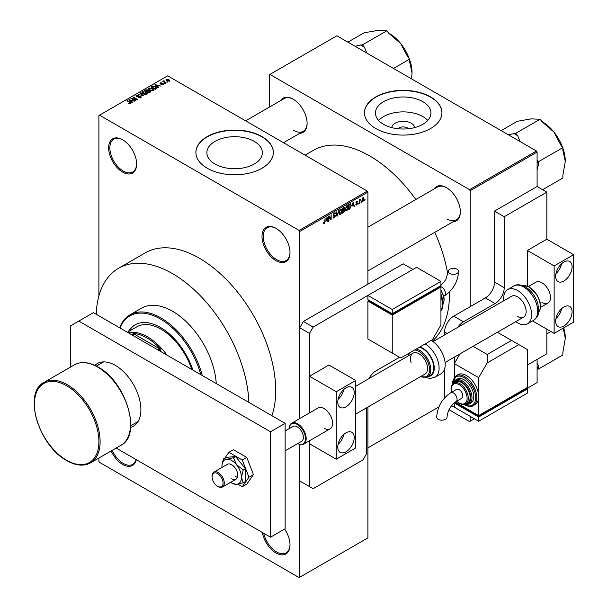 <?xml version="1.0" encoding="UTF-8"?>
<svg xmlns="http://www.w3.org/2000/svg" width="608" height="608" viewBox="0 0 608 608"><rect width="100%" height="100%" fill="white"/><g stroke="black" fill="none" stroke-linecap="round" stroke-linejoin="round"><path stroke-width="0.91" d="M276.002 260.65A19.798 11.43 60 0 1 262.002 236.406A19.798 11.43 60 0 1 276.002 228.327L276.002 228.327A19.798 11.43 60 0 1 290.001 252.571A19.798 11.43 60 0 1 276.002 260.65M276.313 228.509A18.939 10.929 -120 0 0 267.148 227.742A18.939 10.929 -120 0 0 264.244 242.911A18.939 10.929 -120 0 0 276.61 259.601A18.939 10.929 -120 0 0 286.079 260.536A18.939 10.929 -120 0 0 290.001 252.214M284.612 529.059A19.798 11.43 60 0 1 290.001 544.92A19.798 11.43 60 0 1 276.002 553.006A19.798 11.43 60 0 1 262.337 532.464M263.728 533.269A18.939 10.929 -120 0 0 276.61 551.95A18.939 10.929 -120 0 0 286.079 552.885A18.939 10.929 -120 0 0 290.001 544.563M136.298 459.694A19.798 11.43 60 0 1 122.634 464.459A19.798 11.43 60 0 1 111.173 450.954M112.214 450.346A18.939 10.929 -120 0 0 123.242 463.402A18.939 10.929 -120 0 0 132.711 464.337A18.939 10.929 -120 0 0 136.124 459.595M122.634 172.102A19.798 11.43 60 0 1 108.634 147.858A19.798 11.43 60 0 1 122.634 139.779L122.634 139.779A19.798 11.43 60 0 1 136.633 164.023A19.798 11.43 60 0 1 122.634 172.102M122.945 139.962A18.939 10.929 -120 0 0 113.772 139.194A18.939 10.929 -120 0 0 110.869 154.364A18.939 10.929 -120 0 0 123.242 171.053A18.939 10.929 -120 0 0 132.711 171.988A18.939 10.929 -120 0 0 136.625 163.666M391.788 127.604A11.43 6.597 180 0 1 399.068 121.752A11.43 6.597 180 0 1 411.289 123.234A11.43 6.597 180 0 1 414.626 127.604M408.485 128.729A6.027 3.481 0 0 0 407.466 127.946A6.027 3.481 0 0 0 397.921 128.729M422.826 101.673A27.748 16.021 0 0 0 392.586 98.2A27.748 16.021 0 0 0 375.455 113.004A27.748 16.021 0 0 0 383.58 124.328A27.748 16.021 0 0 0 413.82 127.802A27.748 16.021 0 0 0 430.95 113.004A27.748 16.021 0 0 0 422.826 101.673M427.774 120.452A27.748 16.021 0 0 0 422.826 116.576A27.748 16.021 0 0 0 378.64 120.452M430.593 96.908A38.73 22.359 0 0 0 388.383 92.066A38.73 22.359 0 0 0 364.473 112.723A38.73 22.359 0 0 0 375.812 128.531A38.73 22.359 0 0 0 418.023 133.38A38.73 22.359 0 0 0 441.932 112.723A38.73 22.359 0 0 0 430.593 96.908M441.932 112.86A38.73 22.359 0 0 0 430.593 97.189A38.73 22.359 0 0 0 388.497 92.317A38.73 22.359 0 0 0 364.473 112.86M214.996 164.038A27.748 16.021 180 0 1 206.872 152.707A27.748 16.021 180 0 1 224.002 137.91A27.748 16.021 180 0 1 254.243 141.383A27.748 16.021 180 0 1 262.367 152.707A27.748 16.021 180 0 1 245.237 167.512A27.748 16.021 180 0 1 214.996 164.038M262.002 136.618A38.73 22.359 0 0 0 219.8 131.769A38.73 22.359 0 0 0 195.89 152.426A38.73 22.359 0 0 0 207.229 168.241A38.73 22.359 0 0 0 249.44 173.09A38.73 22.359 0 0 0 273.349 152.426A38.73 22.359 0 0 0 262.002 136.618M273.349 152.57A38.73 22.359 0 0 0 262.002 136.899A38.73 22.359 0 0 0 219.906 132.02A38.73 22.359 0 0 0 195.89 152.57M433.998 189.035A19.798 11.43 60 0 1 446.356 187.598L446.356 187.598A19.798 11.43 60 0 1 460.355 211.85A19.798 11.43 60 0 1 452.937 221.829M446.66 187.781A18.939 10.929 -120 0 0 437.494 187.013L367.901 227.194M280.752 100.556A19.798 11.43 60 0 1 293.109 99.127L293.109 99.127A19.798 11.43 60 0 1 307.101 123.371A19.798 11.43 60 0 1 299.683 133.35M293.413 99.309A18.939 10.929 -120 0 0 284.248 98.534L245.624 120.832M432.356 341.141A112.754 65.102 -120 0 0 449.441 291.984M447.838 274.618A112.754 65.102 -120 0 0 434.773 232.317M415.834 199.515A112.754 65.102 -120 0 0 369.732 155.944A112.754 65.102 -120 0 0 313.356 150.358L305.056 155.146M248.862 402.397A108.019 62.366 -120 0 0 172.543 273.653A108.019 62.366 -120 0 0 118.53 268.303L145.312 252.844A108.019 62.366 60 0 1 199.318 258.195A108.019 62.366 60 0 1 271.92 415.712M361.372 201.522L360.985 202.449L361.372 201.522M359.83 201.263L359.442 203.346L359.442 199.766L359.83 199.546L359.83 200.116L360.658 199.196L359.83 201.263L359.442 201.043M358.72 203.057L358.332 203.984L358.72 203.057M355.855 204.402L356.79 204.942L355.84 204.334L356.812 204.41L357.238 203.292L355.9 202.768L356.774 201.24L357.671 201.75L356.782 201.75L356.288 202.472L357.724 203.247L356.79 204.942L356.159 205.033M356.227 204.045L356.812 204.41M356.858 203.315L355.9 202.768L356.858 203.315M356.774 201.24L357.671 201.75L356.782 201.24M357.284 202.038L356.402 201.529M355.969 202.289L356.41 202.7M356.85 202.646L357.724 203.247L356.729 202.669M352.321 205.983L353.164 202.046L354.403 206.249L354 206.484L353.666 205.208L352.017 205.808M346.712 210.756L345.602 210.626L345.222 209.16L346.72 205.709L347.601 205.626L348.209 207.374L347.822 209.365L346.712 210.756L345.291 209.935M340.351 214.426L339.241 214.297L338.854 212.83L340.351 209.38L341.24 209.304L341.848 211.052L341.46 213.036L340.351 214.426L338.93 213.613M323.41 223.296L324.201 223.752L323.593 223.759L323.365 222.703L323.752 222.414L324.224 223.166L324.634 222.558L325.082 218.264L325.082 221.601L324.201 223.752L323.593 223.759M323.365 222.862L324.224 223.166M367.901 192.136L299.736 231.488L299.128 230.432L367.293 191.079L367.901 192.136L367.901 284.194M367.901 407.041L367.901 537.898L299.736 577.25L299.736 444.41L299.736 480.966L313.128 488.703L363.037 459.884L366.685 453.56L366.685 407.74M299.736 231.488L299.736 418.562L299.736 327.765L303.392 321.442L313.128 327.066L309.48 333.389L309.48 412.938L309.48 376.261L328.951 365.013L355.733 380.471L336.254 391.719L309.48 376.261M326.207 221.061L327.051 217.124L328.29 221.327L327.887 221.563L327.545 220.286L325.903 220.886M329.118 216.912L328.73 221.076L328.73 216.152L329.148 215.916L330.782 218.918L331.162 214.746L331.162 219.67L330.752 219.906L328.73 216.691M335.092 216.045L333.1 214.913L334.202 212.929L335.016 212.823L335.373 213.727L334.218 213.499L333.61 215.141L334.894 214.981L335.479 215.817L334.278 217.938L333.397 218.052L332.994 217.018L334.309 217.345L335.092 216.045L334.111 215.141M333.382 216.729L334.309 217.345M333.108 215.088L334.126 215.673L333.412 215.673M334.985 214.016L333.784 213.248M333.64 215.156L334.225 215.118M338.595 210.459L337.007 216.296L335.852 212.04L336.254 211.812L337.166 215.627L338.595 210.459M343.984 209.312L344.774 210.368L343.596 212.488L342.395 213.18L342.395 208.263L344.348 207.427L344.47 209.517M350.459 203.703L351.363 205.519L349.896 208.856L348.764 209.509L348.764 204.592L350.816 203.764M361.98 200.754L363.006 201.347L361.927 200.116L363.006 197.646L364.086 198.839L363.006 201.347L362.353 201.415M363.006 197.646L363.668 197.585M365.028 199.416L364.64 200.344L365.028 199.416M367.293 191.079L167.671 75.825L98.899 115.535L98.899 295.929M98.899 458.037L98.899 461.297L99.507 462.346L299.128 577.6L299.736 577.25M167.838 82.057L166.843 81.928L167.838 82.057M165.178 83.592L164.183 83.463L165.178 83.592M158.452 87.476L158.042 87.712L154.964 84.573L160.869 86.078L158.855 85.774L157.51 86.549L158.452 87.476M153.687 90.098L153.687 89.536L153.231 90.554L151.453 90.805L149.606 90.189L148.344 88.76L148.861 88.031L152.54 88.434L153.748 89.832M147.326 93.769L147.326 93.206L146.87 94.225L145.084 94.483L143.245 93.86L141.983 92.431L142.5 91.702L146.178 92.104L147.379 93.503M140.79 97.736L138.069 97.645L140.326 97.424L140.387 96.55L136.412 96.558L135.873 95.866L136.352 95.251L138.791 95.312L136.861 95.532L136.815 96.345L140.76 96.322L141.33 97.06L140.79 97.736M140.326 97.934L140.387 96.55M136.861 95.532L136.815 96.74M132.339 102.554L131.928 102.79L128.85 99.644L134.748 101.156L132.734 100.852L131.396 101.627L132.339 102.554M299.128 230.432L99.507 115.178M129.816 103.725L128.554 103.269L130.241 103.254L130.332 102.828L126.897 100.776L130.173 102.22L130.72 103.55L129.816 103.725M130.241 103.717L130.332 102.828M131.062 103.102L130.72 103.55M135.584 100.677L130.933 98.443L136.397 99.233L132.977 97.257L133.365 97.037L137.628 99.499L132.172 98.709L135.584 100.677M143.845 95.904L138.054 94.331L143.131 95.745L140.395 92.978L140.798 92.743L143.845 95.904M150.062 92.317L148.861 93.009L144.598 90.554L145.806 89.855L147.942 89.862L148.413 90.615L149.986 90.919L150.624 91.686L150.062 92.317M148.436 90.493L148.413 91.01M156.355 88.684L155.222 89.338L150.959 86.876L152.737 85.941L155.671 86.594L156.948 87.978L156.355 88.684M163.301 84.74L161.363 84.71L162.891 84.466L162.929 83.889L160.086 83.904L160.079 82.893L161.865 82.886L160.535 83.144L160.413 83.646L163.24 83.615L163.301 84.74L163.712 84.216M162.891 84.907L162.929 83.889M160.086 83.904L160.079 82.893L160.079 83.904M160.535 83.144L160.413 84.048M166.288 82.946L162.8 81.388L163.681 81.449L163.598 80.864L164.13 80.742L164.122 81.616L166.288 82.946M163.681 81.89L163.598 81.328M164.13 80.742L164.122 82.148M169.526 81.145L166.843 80.841L166.318 79.291L168.963 79.58L169.526 81.145L169.913 80.606M165.931 79.83L166.318 79.291L166.318 80.484M536.492 151.02L537.1 152.076L470.151 190.73L469.543 189.673L536.492 151.02L336.862 35.773L269.306 74.776L269.306 107.16M470.151 416.313L470.151 421.238L469.543 421.587L448.985 409.724M470.151 190.73L470.151 306.683M470.151 421.238L474.415 418.775M526.748 388.558L537.1 382.584L537.1 359.396M537.1 152.076L537.1 186.512L494.494 211.105L494.494 282.089L504.23 287.713A12.912 7.456 -60 0 1 495.102 303.521L463.456 321.792A12.912 7.456 120 0 0 457.816 327.294M469.543 189.673L269.914 74.419M446.964 218.872A18.939 10.929 -120 0 0 456.433 219.815A18.939 10.929 -120 0 0 460.347 211.493M293.717 130.401A18.939 10.929 -120 0 0 303.179 131.336A18.939 10.929 -120 0 0 307.101 123.014M128.888 103.444L128.888 103.01M127.285 100.996L127.285 100.548M129.253 100.062L129.253 99.416M131.396 102.243L131.396 101.627M130.15 100.335L131.032 101.262L132.111 100.639L129.527 99.765L130.15 100.974M131.032 101.87L131.032 101.262M129.527 100.335L129.527 99.765M132.111 101.217L132.111 100.639M131.343 98.678L131.343 98.207M133.365 97.485L133.365 97.037M132.172 99.157L132.172 98.709M138.404 97.804L138.404 97.386M136.352 96.52L136.352 95.251M139.164 96.482L139.164 96.079M140.76 97.751L140.76 96.322M140.798 93.396L140.798 92.743M142.5 93.343L142.5 91.702M146.178 92.576L146.178 92.104M146.368 94.43L145.783 92.317L144.651 91.861L143.002 91.99L142.606 93.434M143.002 91.99L143.64 93.64L146.368 93.944L146.748 93.389L146.748 94.286M143.64 94.065L143.64 93.64M145.806 90.432L145.806 89.855M147.926 90.478L147.942 89.862M149.978 91.58L149.986 90.919M145.487 90.615L146.756 91.352L147.85 90.676L147.622 90.128L146.156 90.227L145.487 91.063M146.756 91.8L146.756 91.352M147.85 91.299L147.622 90.128M147.258 91.641L148.747 92.5L149.918 91.762L149.606 91.139L148.018 91.2L147.258 92.089M148.747 92.948L148.747 92.5M149.918 92.401L149.606 91.139M149.568 92.598L149.568 92.028M148.861 89.665L148.861 88.031M152.54 88.905L152.54 88.434M152.73 90.759L152.144 88.646L151.012 88.183L149.363 88.312L148.968 89.756M149.363 88.312L150.001 89.969L152.73 90.265L153.11 89.718L153.11 90.615M150.001 90.387L150.001 89.969M152.737 86.435L152.737 85.941M155.671 87.066L155.671 86.594M151.848 86.944L155.108 88.829L156.165 87.506L153.17 86.275L151.848 87.392M155.108 89.277L155.108 88.829M156.317 88.707L156.165 87.506M155.808 89.004L155.808 88.426M155.367 84.983L155.367 84.337M157.51 87.164L157.51 86.549M156.264 85.257L157.145 86.184L158.224 85.561L155.64 84.694L156.264 85.895M157.145 86.792L157.145 86.184M155.64 85.257L155.64 84.694M158.224 86.138L158.224 85.561M161.698 84.839L161.698 84.451M160.793 84.117L160.793 83.722M163.24 84.77L163.24 83.615M164.57 83.684L164.57 83.235M163.187 81.609L163.187 81.16M164.684 82.468L164.684 82.019M167.23 82.148L167.23 81.708M168.963 80.058L168.963 79.58M169.092 81.312L168.614 79.815L166.744 79.557L166.531 80.651M166.744 79.557L167.23 80.621L169.305 80.568L169.305 81.252M167.23 81.046L167.23 80.621M327.735 221.008L328.29 221.327M327.051 219.997L327.545 220.286M326.701 218.774L326.336 220.408L327.416 219.792L326.876 217.74L326.39 218.591M328.73 220.628L329.118 220.848M329.946 218.439L330.782 218.918M330.372 219.207L331.162 219.67M333.002 217.2L334.278 217.938M334.104 212.998L335.373 213.727M334.256 215.103L335.479 215.817M336.862 215.779L337.379 216.083M336.756 215.392L337.166 215.627M341.43 210.809L341.848 211.052M341.293 210.239L340.358 209.958L339.241 212.618L340.351 213.856L341.46 211.257L341.293 210.239L339.933 209.707M338.899 213.454L340.351 213.856M343.596 207.571L344.668 208.194M343.535 209.654L344.774 210.368M342.783 208.612L342.783 210.087L344.28 208.498L342.395 208.392M342.395 209.859L342.783 210.087M344.28 208.498L342.965 207.936M342.783 210.657L342.783 212.382L344.006 211.614L344.386 210.596L342.395 210.436M342.395 212.162L342.783 212.382M343.049 209.935L344.386 210.596M347.799 207.138L348.209 207.374M347.654 206.568L346.72 206.279L345.61 208.947L346.712 210.186L347.822 207.586L347.654 206.568L346.294 206.036M345.23 208.726L345.61 208.947M345.268 209.783L346.712 210.186M349.395 208.567L349.896 208.856M350.953 205.291L351.363 205.519M349.152 204.942L349.152 208.711L350.816 207.032L350.976 205.74L350.383 204.326L348.764 204.721M348.764 208.491L349.152 208.711M349.334 204.258L349.836 204.546M349.805 203.992L350.573 204.372L349.858 203.961M353.856 205.937L354.403 206.249M353.164 204.926L353.666 205.208M352.815 203.695L352.45 205.337L353.529 204.714L352.99 202.662L352.503 203.513M355.916 202.525L357.238 203.292M358.332 203.536L358.72 203.764M359.442 202.897L359.83 203.125M359.442 199.888L359.83 200.116M360.05 199.485L360.544 199.766M359.442 200.23L359.898 200.496M360.985 202L361.372 202.228M363.66 198.588L364.086 198.839M362.809 197.782L363.409 198.132L362.315 199.895L363.022 200.83L363.698 199.097L362.634 197.95M361.942 200.48L363.022 200.83M364.64 199.895L365.028 200.116M161.424 351.918A46.482 26.836 -120 0 0 158.779 348.992L160.922 349.524L133.03 333.42L133.958 334.658A46.482 26.836 -120 0 0 131.313 334.537M160.922 349.524A47.34 27.33 -120 0 0 133.03 333.42M128.151 332.705A48.199 27.831 60 0 1 167.025 355.156M133.958 334.658L132.742 335.358M158.779 348.992L157.563 349.691M192.896 370.09A50.783 29.321 -120 0 0 160.368 327.416A50.783 29.321 -120 0 0 134.976 324.9A50.783 29.321 -120 0 0 128.273 331.755M135.28 324.725A50.783 29.321 -120 0 0 128.881 331.398M200.815 374.657A61.112 35.279 -120 0 0 160.368 318.98A61.112 35.279 -120 0 0 119.92 327.955M119.662 327.811A61.97 35.781 60 0 1 129.99 314.86A61.97 35.781 60 0 1 160.976 317.931A61.97 35.781 60 0 1 202.289 375.516M216.25 383.572A61.97 35.781 -120 0 0 172.543 311.25A61.97 35.781 -120 0 0 141.558 308.18L129.99 314.86M127.384 332.264L136.876 326.785A48.199 27.831 60 0 1 160.976 329.171A48.199 27.831 60 0 1 191.771 369.436M118.53 268.303A108.019 62.366 -120 0 0 96.224 314.275M546.835 333.83L550.871 331.504M537.1 369.147L538.528 369.018L562.871 354.958L562.871 352.252L565.303 338.36L563.251 328.13M538.528 369.018L538.528 366.305L537.1 362.55M563.73 327.849A32.232 18.605 60 0 1 565.303 338.36M537.1 368.486A35.674 20.596 -120 0 0 538.528 366.305M520.053 141.535L517.765 135.85L515.736 133.319L540.079 119.267L542.116 121.79L553.911 132.035A32.232 18.605 -120 0 0 542.518 121.927L541.971 121.615L542.518 121.927M537.1 169.784L538.528 164.38L538.528 161.675L537.1 159.896M538.528 161.675L562.871 147.615L562.871 150.328L565.303 161.401L562.871 175.294L562.871 178.007L542.617 189.696M562.514 147.174A32.232 18.605 60 0 0 553.911 132.035L560.842 145.092L562.871 147.615M515.736 133.319L508.296 134.748M501.152 130.621L517.286 121.304L531.118 118.879L540.079 119.267M537.457 186.717L537.1 185.592M562.871 148.162A32.232 18.605 60 0 1 565.303 161.401M517.765 135.85A35.674 20.596 -120 0 0 513.707 133.502M538.528 164.38A35.674 20.596 -120 0 0 537.1 160.55M366.806 53.056L364.519 47.371A35.674 20.596 -120 0 0 362.49 46.102A35.674 20.596 -120 0 0 360.453 45.022L355.049 46.269M393.482 68.461L409.625 59.143L409.625 61.849L412.057 72.93L411.54 78.88M364.519 47.371L362.49 44.84L386.832 30.788L388.862 33.318L400.664 43.556L407.588 56.612L409.625 59.143M362.49 44.84L360.453 45.022M347.898 42.142L364.04 32.824L377.872 30.4L386.832 30.788M409.268 58.695A32.232 18.605 -120 0 0 400.664 43.556A32.232 18.605 -120 0 0 389.264 33.455L388.725 33.136M412.057 72.93A32.232 18.605 -120 0 0 409.625 59.69M345.998 451.805A11.62 6.711 120 0 0 353.582 441.568A11.62 6.711 120 0 0 351.804 432.258A11.62 6.711 120 0 0 345.998 432.828A11.62 6.711 120 0 0 338.405 443.072A11.62 6.711 120 0 0 340.184 452.382A11.62 6.711 120 0 0 345.998 451.805M338.071 444.372A11.62 6.711 120 0 0 343.809 434.431M345.998 406.828A11.62 6.711 120 0 0 353.582 396.591A11.62 6.711 120 0 0 351.804 387.281A11.62 6.711 120 0 0 345.998 387.851A11.62 6.711 120 0 0 338.405 398.096A11.62 6.711 120 0 0 340.184 407.406A11.62 6.711 120 0 0 345.998 406.828M338.071 399.395A11.62 6.711 120 0 0 343.809 389.454M324.087 428.26A12.054 6.954 -120 0 0 330.106 428.86A12.054 6.954 -120 0 0 331.953 419.201A12.054 6.954 -120 0 0 324.087 408.584A12.054 6.954 -120 0 0 318.06 407.991L291.642 423.236A12.054 6.954 60 0 1 305.543 434.462A12.054 6.954 60 0 1 303.696 444.106A12.054 6.954 60 0 1 297.76 443.559M309.48 486.59L309.48 440.77L309.48 443.726L336.254 459.184L336.254 391.719M355.733 380.471L355.733 447.936L336.254 459.184M94.856 365.385A36.153 20.87 60 0 1 97.257 363.576A36.153 20.87 60 0 1 115.33 365.362A36.153 20.87 60 0 1 138.943 397.222A36.153 20.87 60 0 1 133.403 426.185A36.153 20.87 60 0 1 130.636 427.356M285.137 423.343L270.53 431.771L78.812 321.092L93.419 312.656L285.137 423.343L285.137 528.755L270.53 537.191L116.166 448.066M70.292 367.217L70.292 326.01L78.812 321.092M270.53 431.771L270.53 537.191M355.733 414.063L425.053 374.042A12.054 6.954 -120 0 0 426.9 364.397A12.054 6.954 -120 0 0 412.999 353.172A12.054 6.954 -120 0 0 411.152 362.816M416.244 349.053A15.747 9.097 60 0 1 429.932 364.291A15.747 9.097 60 0 1 427.515 376.899L430.555 375.144A15.747 9.097 -120 0 0 432.972 362.535A15.747 9.097 -120 0 0 419.292 347.29M425.114 343.93A19.798 11.43 60 0 1 438.049 361.395A19.798 11.43 60 0 1 435.009 377.241L441.096 373.722A19.798 11.43 -120 0 0 444.136 357.876A19.798 11.43 -120 0 0 431.201 340.419M237.812 484.15L242.265 486.719L246.772 484.12L253.445 474.62L246.772 457.414L233.419 449.707L228.92 452.306L224.983 457.9M242.265 486.719L248.946 477.219L253.445 474.62M248.946 477.219L242.265 460.013L246.772 457.414M242.265 460.013L228.92 452.306M222.969 460.765L222.239 461.806L222.482 462.43M235.592 476.543A8.611 4.97 -120 0 0 237.485 477.288A8.611 4.97 -120 0 1 235.592 476.543M230.622 482.319A13.771 7.95 -120 0 0 231.694 483.003A13.771 7.95 -120 0 0 233.153 483.725A13.771 7.95 -120 0 0 236.565 484.31L243.23 482.843L245.328 481.627L245.328 468.646L235.592 456.532L225.857 457.398L223.752 458.614L222.08 464.451M233.495 483.71L236.565 484.31A13.771 7.95 -120 0 0 241.437 477.386L243.23 469.855L245.328 468.646M231.694 478.792A8.611 4.97 -120 0 0 236.003 479.218A8.611 4.97 -120 0 0 237.318 472.317A8.611 4.97 -120 0 0 231.694 464.732A8.611 4.97 -120 0 0 227.392 464.307L213.879 472.112A8.611 4.97 60 0 1 223.812 480.13A8.611 4.97 60 0 1 222.49 487.016A8.611 4.97 60 0 1 218.188 486.59L217.58 486.24A7.744 4.469 -120 0 0 222.642 480.419A7.744 4.469 -120 0 0 216.509 473.092A7.744 4.469 -120 0 0 212.101 476.756A7.744 4.469 -120 0 0 212.511 479.408A7.744 4.469 -120 0 0 217.58 486.24M243.23 482.843L241.437 477.386A13.771 7.95 -120 0 0 236.565 464.839L233.495 457.74L235.592 456.532M243.23 469.855L236.565 464.839A13.771 7.95 -120 0 0 226.83 459.215L223.752 458.614M233.495 457.74L226.83 459.215A13.771 7.95 -120 0 0 222.072 464.52A13.771 7.95 -120 0 0 221.958 466.138A13.771 7.95 -120 0 0 222.019 467.415M495.102 303.521L485.366 297.897L453.72 316.175L463.456 321.792M454.328 357.139L454.328 377.226L454.328 363.607L478.671 377.667L478.671 396.636A17.214 9.941 -120 0 0 466.496 375.554A17.214 9.941 -120 0 0 457.892 374.703L456.068 375.759A17.214 9.941 60 0 1 464.672 376.61A17.214 9.941 60 0 1 475.92 391.78A17.214 9.941 60 0 1 473.282 405.574C471.61 407.018 468.593 406.744 464.246 404.761L463.851 404.525M454.328 402.8L454.328 407.178L451.592 405.604M447.146 333.458L444.592 331.983L444.592 334.94M444.592 369.026L444.592 397.89M527.364 365.013L546.835 353.772L546.835 329.171M532.547 320.925L554.139 333.389L573.618 322.149L573.618 254.684L546.835 239.218L546.835 192.136L537.1 186.512M546.835 192.136L504.23 216.729L494.494 211.105M504.23 216.729L504.23 287.713M444.592 331.983A12.912 7.456 -60 0 1 453.72 316.175M485.366 297.897A12.912 7.456 120 0 0 494.494 282.089M368.904 378.632A12.912 7.456 -60 0 1 375.812 370.986L399.555 357.284M303.392 321.442L403.203 263.819L412.938 269.435L313.128 327.066M309.48 333.389L299.736 327.765M457.079 269.245A5.168 2.979 180 0 1 458.592 271.35A5.168 2.979 180 0 1 455.4 274.109A5.168 2.979 180 0 1 449.776 273.463A5.168 2.979 180 0 1 448.263 271.35A5.168 2.979 180 0 1 451.448 268.599A5.168 2.979 180 0 1 457.079 269.245M440.937 324.953L440.937 287.006L392.251 315.119L367.901 301.059L367.901 339.013L400.771 357.983L432.417 339.712L440.937 324.953M367.901 295.442L392.251 309.495L440.937 281.382L416.594 267.33L367.901 295.442L367.901 299.653L392.251 313.713L392.251 314.412L369.124 301.059L369.124 300.36L367.901 301.059M440.937 287.006L439.721 286.307L439.721 287.006L392.251 314.412M392.251 315.119L392.251 353.066M392.251 309.495L392.251 313.713L440.937 285.6L440.937 281.382M297.768 443.551A11.537 6.658 -120 0 0 304.844 434.636A11.537 6.658 -120 0 0 295.944 423.814A11.537 6.658 -120 0 0 289.165 428.648M285.137 450.847L301.606 441.34A8.611 4.97 -120 0 0 302.928 434.446A8.611 4.97 -120 0 0 293.003 426.428L285.137 430.973M289.15 428.655A12.054 6.954 60 0 1 291.642 423.236M212.101 476.756L212.101 476.049A8.611 4.97 60 0 1 213.879 472.112M563.874 326.01A11.62 6.711 120 0 0 571.467 315.772A11.62 6.711 120 0 0 569.688 306.462A11.62 6.711 120 0 0 563.874 307.04A11.62 6.711 120 0 0 556.29 317.277A11.62 6.711 120 0 0 558.068 326.587A11.62 6.711 120 0 0 563.874 326.01M555.955 318.577A11.62 6.711 120 0 0 561.693 308.636M563.874 281.033A11.62 6.711 120 0 0 571.467 270.796A11.62 6.711 120 0 0 569.688 261.486A11.62 6.711 120 0 0 563.874 262.056A11.62 6.711 120 0 0 556.29 272.3A11.62 6.711 120 0 0 558.068 281.61A11.62 6.711 120 0 0 563.874 281.033M555.955 273.6A11.62 6.711 120 0 0 561.693 263.659M541.964 302.465A12.054 6.954 -120 0 0 547.99 303.065A12.054 6.954 -120 0 0 549.837 293.406A12.054 6.954 -120 0 0 541.964 282.788A12.054 6.954 -120 0 0 535.944 282.196L528.466 286.512M546.835 239.218L527.364 250.466L527.364 286.064M573.618 254.684L554.139 265.924L527.364 250.466M554.139 333.389L554.139 265.924M433.025 341.612L511.594 296.248A12.054 6.954 60 0 1 517.621 296.848A12.054 6.954 60 0 1 525.494 307.466A12.054 6.954 60 0 1 523.648 317.118A12.054 6.954 60 0 1 517.621 316.525M503.743 300.785A19.798 11.43 60 0 1 507.726 289.537A19.798 11.43 60 0 1 517.621 290.518A19.798 11.43 60 0 1 530.556 307.967A19.798 11.43 60 0 1 527.524 323.828A19.798 11.43 60 0 1 517.621 322.848A19.798 11.43 60 0 1 515.797 321.655M438.186 419.322A5.168 2.979 -0 0 0 443.817 419.968A5.168 2.979 -0 0 0 447.002 417.21C447.648 410.666 450.642 405.475 455.992 401.637A5.168 2.979 60 0 0 457.064 399.274A5.168 2.979 60 0 0 453.408 392.95A5.168 2.979 60 0 0 450.832 392.692C442.13 398.567 437.41 406.737 436.673 417.21A5.168 2.979 -0 0 0 438.186 419.322M450.832 392.692L456.616 389.356A5.168 2.979 60 0 1 460.59 390.739A5.168 2.979 60 0 1 462.848 395.937A5.168 2.979 60 0 1 461.776 398.301L455.992 401.637M465.827 403.91L467.658 402.861A12.054 6.954 -120 0 0 469.505 393.201A12.054 6.954 -120 0 0 461.632 382.584A12.054 6.954 -120 0 0 455.605 381.984L453.781 383.04A12.054 6.954 60 0 1 459.808 383.64A12.054 6.954 60 0 1 467.674 394.258A12.054 6.954 60 0 1 465.827 403.91C464.352 404.943 462.202 404.753 459.374 403.355L456.646 401.265M469.125 403.993L470.949 402.944A13.771 7.95 -120 0 0 473.062 391.909A13.771 7.95 -120 0 0 464.064 379.772A13.771 7.95 -120 0 0 457.178 379.088L455.354 380.144A13.771 7.95 60 0 1 462.24 380.828A13.771 7.95 60 0 1 471.238 392.958A13.771 7.95 60 0 1 469.125 403.993L466.298 404.715L464.39 404.449M473.282 405.574L475.106 404.518A17.214 9.941 -120 0 0 478.671 396.636L478.671 415.614L527.364 387.501L527.364 349.554L518.837 344.637L487.19 362.908L478.671 377.667M527.364 388.907L478.671 417.02L478.671 421.238L527.364 393.125L527.364 388.907L526.14 388.208L526.14 388.907L478.671 416.313L478.671 415.614L455.263 402.101M487.19 362.908L487.19 354.472L511.533 340.419L497.412 332.264M487.19 354.472L473.07 346.317M459.929 353.909L454.328 363.607M511.533 340.419L518.837 344.637M478.671 416.313L455.544 402.967L455.544 402.26L454.328 402.967L478.671 417.02M478.671 421.238L454.328 407.178L454.328 402.967M130.173 102.691L130.173 102.22M138.267 96.74L138.267 96.338M147.486 91.504L147.486 90.934M152.046 86.83L152.046 86.252M161.416 84.056L161.416 83.57M324.695 221.38L325.082 221.601M336.566 214.677L337.014 214.943M343.102 212.207L343.596 212.488M67.252 384.689A46.482 26.836 60 0 1 97.614 425.646A46.482 26.836 60 0 1 90.486 462.893C83.775 466.496 75.886 465.743 66.819 460.628C38.806 446.09 22.64 392.532 44.012 382.386A46.482 26.836 60 0 1 67.252 384.689M66.644 460.241A45.615 26.334 -120 0 0 98.899 441.613A45.615 26.334 -120 0 0 66.644 385.746A45.615 26.334 -120 0 0 34.382 404.366A45.615 26.334 -120 0 0 66.644 460.241M74.442 364.823C81.16 361.213 89.049 361.965 98.108 367.08C126.122 381.619 142.287 435.176 120.916 445.322A46.482 26.836 -120 0 0 128.045 408.082A46.482 26.836 -120 0 0 97.683 367.118A46.482 26.836 -120 0 0 74.442 364.823L44.012 382.386M428.359 376.413A16.355 9.439 -120 0 0 433.367 362.573A16.355 9.439 -120 0 0 419.908 346.932M420.675 376.572A14.888 8.596 -120 0 0 428.762 364.587A14.888 8.596 -120 0 0 414.565 350.018M409.488 352.952A14.888 8.596 -120 0 0 408.629 355.695M443.779 296.248L444.433 295.868A5.168 2.979 -120 0 0 445.504 293.504A5.168 2.979 -120 0 0 441.856 287.181A5.168 2.979 -120 0 0 440.39 286.687M440.937 311.273A17.214 9.941 -120 0 0 440.937 296.468M442.746 301.5A13.771 7.95 -120 0 0 440.937 294.508M443.004 304.015A12.054 6.954 -120 0 0 440.937 290.715M513.813 286.026C516.671 284.134 520.547 284.407 525.434 286.839C531.544 290.715 535.709 296.476 537.936 304.122L538.711 309.67C537.761 313.576 540.246 314.366 533.604 320.317A19.798 11.43 -120 0 0 536.644 304.448A19.798 11.43 -120 0 0 523.708 287.006A19.798 11.43 -120 0 0 513.813 286.026L507.726 289.537M538.528 312.406A15.747 9.097 -120 0 0 538.977 299.524A15.747 9.097 -120 0 0 529.188 287.151A15.747 9.097 -120 0 0 523.123 285.722M464.254 404.472A16.355 9.439 -120 0 0 475.631 397.586A16.355 9.439 -120 0 0 464.064 377.667A16.355 9.439 -120 0 0 452.504 384.127M465.257 404.191A12.912 7.456 -120 0 0 470.569 395.443A12.912 7.456 -120 0 0 461.632 381.877A12.912 7.456 -120 0 0 453.256 383.397M456.813 401.166A11.187 6.46 -120 0 0 459.2 402.96A11.187 6.46 -120 0 0 467.111 398.392A11.187 6.46 -120 0 0 459.2 384.689A11.187 6.46 -120 0 0 451.653 392.221M130.416 103.003L130.416 103.679M140.706 96.968L140.706 97.782M136.511 95.95L136.511 96.611M163.142 84.162L163.142 84.824M160.261 83.448L160.261 83.995M164 81.388L164 82.072M333.655 217.413L332.994 217.033M334.75 213.416L334.066 213.02M341.02 209.904L340.237 209.456M344.105 208.027L343.459 207.655M344.189 210.056L343.505 209.669M347.381 206.234L346.598 205.778M356.417 204.47L355.992 204.227M357.132 201.689L356.577 201.37M367.901 447.876L438.938 406.866M456.433 219.815L367.901 270.925M283.495 142.698L303.179 131.336M138.054 421.511L130.75 425.737M120.916 445.322L90.486 462.893M103.626 361.882L96.322 366.1M435.009 377.241L430.13 378.465L425.752 377.568M427.515 376.899L420.356 376.755M408.85 353.324L408.302 355.885M233.153 483.725L234.118 484.112M444.433 295.868C453.135 290.001 457.854 281.823 458.592 271.35M440.937 311.334L443.012 304.494L440.937 295.556M442.951 303.058L440.937 293.664M443.012 304.114L444.235 299.698L443.794 296.286L440.937 290.062M440.002 286.467L445.854 279.657L448.263 271.35M222.49 487.016L236.003 479.218M547.99 303.065L540.52 307.382M523.648 317.118L445.079 362.482M330.106 428.86L303.696 444.106M412.999 353.172L355.733 386.24M538.521 312.459L540.2 309.198L540.573 306.341L540.048 301.887L537.404 295.328L529.614 287.105L524.43 285.555L523.07 285.699M533.604 320.317L527.524 323.828M453.781 383.04L451.486 385.981L451.03 388.862L451.486 392.32M455.354 380.144L452.595 384.02M456.068 375.759L452.253 384.446"/></g></svg>
